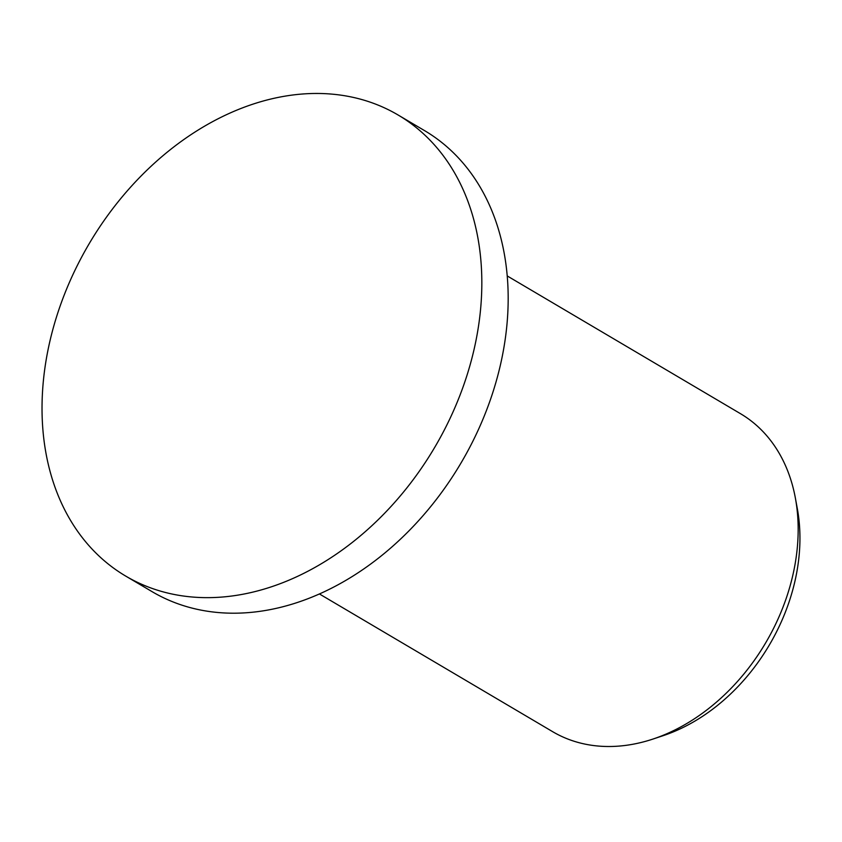 <?xml version="1.0" encoding="UTF-8"?>
<svg xmlns="http://www.w3.org/2000/svg" width="842" height="842" viewBox="0 0 842 842"><rect width="100%" height="100%" fill="white"/><g stroke="black" fill="none" stroke-linecap="round" stroke-linejoin="round"><path stroke-width="1.26" d="M125.784 576.128L152.118 591.673A267.767 200.543 -59.4 0 0 381.721 555.531A267.767 200.543 -59.4 0 0 508.105 304.646A267.767 200.543 -59.4 0 0 424.421 130.542L398.077 114.986A267.767 200.543 -59.4 0 0 168.484 151.139A267.767 200.543 -59.4 0 0 42.1 402.023A267.767 200.543 -59.4 0 0 125.784 576.128A267.767 200.543 -59.4 0 0 355.377 539.975A267.767 200.543 -59.4 0 0 481.761 289.09A267.767 200.543 -59.4 0 0 398.077 114.986M319.423 593.957L552.615 731.656A184.661 138.309 -59.4 0 0 653.076 739.023L663.233 735.645A173.999 130.321 -59.4 0 0 799.9 542.174A173.999 130.321 -59.4 0 0 797.311 508.579L795.374 498.054A184.661 138.309 -59.4 0 0 740.402 413.632L507.21 275.934M653.076 739.023A184.661 138.309 -59.4 0 0 798.121 533.702A184.661 138.309 -59.4 0 0 795.374 498.054"/></g></svg>
